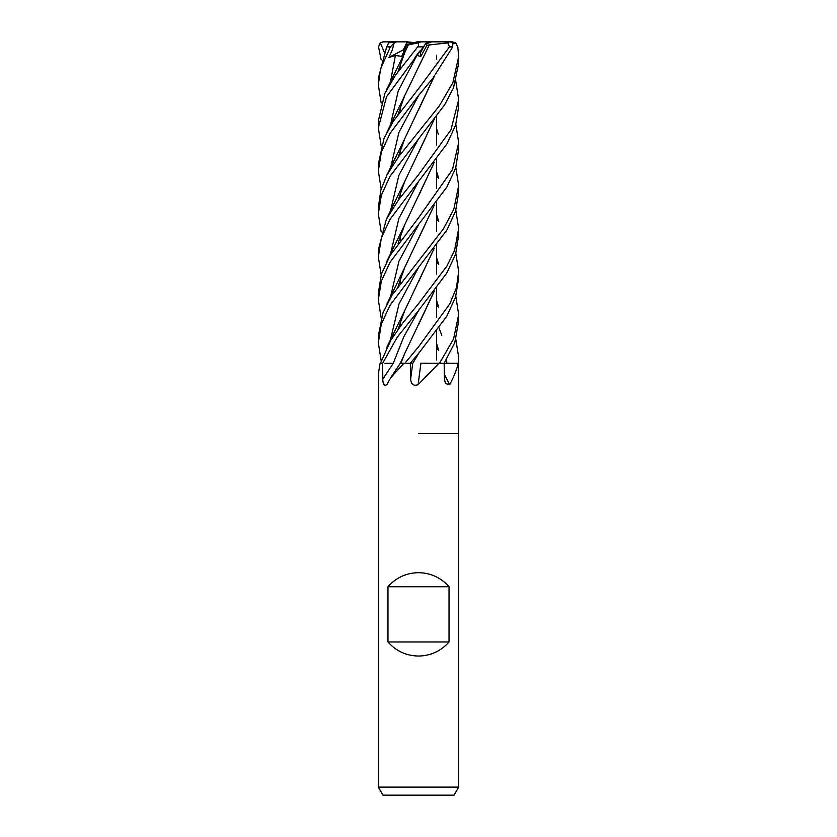 <?xml version="1.0" encoding="UTF-8"?>
<svg xmlns="http://www.w3.org/2000/svg" width="837" height="837" viewBox="0 0 837 837"><rect width="100%" height="100%" fill="white"/><g stroke="black" fill="none" stroke-linecap="round" stroke-linejoin="round"><path stroke-width="1.26" d="M420.781 363.185L439.959 363.258M444.175 363.206L458.676 363.258L458.676 787.115L378.324 787.115L382.959 795.15L454.041 795.15L458.676 787.115M426.347 42.854L429.13 42.854L425.719 43.911L431.651 41.85L447.418 41.85L449.469 46.872L418.5 88.774L393.296 121.271L384.047 138.325L378.324 164.209L378.324 170.894L381.379 151.968L390.136 133.261L418.5 95.617L432.959 78.092L452.754 46.872L452.618 42.875L450.201 41.85L447.418 41.85M424.296 45.826L420.32 53.024L419.065 51.988L420.32 53.034L424.307 45.815M418.5 433.566L458.676 433.566L418.5 433.566M387.97 641.979L387.97 586.737C396.1 577.614 406.28 572.926 418.5 572.675C430.72 572.926 440.9 577.614 449.03 586.737L449.03 641.979C440.9 651.102 430.72 655.789 418.5 656.041C406.28 655.789 396.1 651.102 387.97 641.979L449.03 641.979M458.069 363.258L458.195 363.52C456.678 369.818 453.832 376.87 449.668 384.675L445.483 383.618L444.416 379.035L444.154 363.258L458.069 363.258A665.331 567.57 -60.6 0 0 458.195 363.52M423.92 363.258L444.154 363.258L454.815 342.511L458.676 320.969M438.954 363.258L418.113 384.675C413.593 386.265 411.103 384.382 410.653 379.035L410.318 363.258L410.852 363.258M390.659 377.843L400.285 363.258L403.8 363.258A665.331 421.042 -70.7 0 1 403.633 363.52L390.659 377.843L386.851 384.675C384.246 386.265 382.896 384.382 382.802 379.035L382.645 363.258L380.228 363.258A665.331 642.544 8.7 0 1 380.05 363.52L378.324 374.066L378.324 787.115M382.645 363.258L397.272 337.165L418.73 310.297L403.79 336.777L393.264 363.258L384.978 363.258M404.219 363.258L410.318 363.258M418.5 384.152L418.113 384.675A678.734 119.879 -74.9 0 1 420.938 363.258M455.83 253.527L458.676 271.45L456.458 287.656L449.929 303.674L418.5 346.874L404.857 363.258L410.308 363.258L418.72 353.235L412.798 363.258L409.963 363.268M444.332 374.254A678.734 579.005 -60.6 0 0 449.668 384.675M434.068 291.517L404.574 353.831L400.923 363.185L405.087 363.258M387.97 586.737L449.03 586.737M414.472 42.624L407.253 41.85L403.298 49.875L404.009 50.994L403.298 49.864L406.698 42.854L413.698 42.854M381.17 103.108L378.324 84.809L380.594 68.77L390.408 46.872L394.164 42.875L392.302 49.896L388.943 57.45L395.378 55.504L401.718 56.361L406.615 45.303L412.338 42.854M419.975 50.931L420.854 56.361L426.922 45.303L429.339 44.905L418.479 66.981M388.943 57.45L404.888 49.027M409.575 44.037L417.004 41.85L420.896 41.85L418.542 42.813L418.5 45.878L395.587 75.068L384.884 93.315L378.324 121.02L378.324 127.883L386.506 96.757L426.347 42.875L426.389 41.85L420.896 41.85M407.232 41.892L407.776 42.854M394.164 42.875L396.633 41.85L388.734 42.813L386.652 46.872L378.324 78.239L378.324 84.809M418.73 310.297L446.812 272.998L455.6 254.27L458.676 235.249L458.676 228.668L454.575 250.451L447.052 265.852L418.5 303.705L402.524 323.354L390.91 340.073L380.448 363.258M436.579 175.634L438.745 178.543M455.83 210.349L458.676 228.668M381.17 59.929L378.533 46.872L380.312 42.875L384.193 51.936M418.5 267.453L446.979 229.903L455.579 211.154L458.676 192.426L458.676 185.552L453.79 209.355L443.443 228.836L392.03 295.179L382.98 312.829L378.324 335.972L378.324 342.846L381.243 324.348L389.791 305.631L418.5 267.453M455.83 167.588L458.676 185.552M381.17 145.9L378.324 127.883M418.73 353.235L446.665 316.417L455.495 297.376L458.676 278.302L458.676 271.45M436.579 218.708L438.755 221.711M381.17 318.008L378.324 299.677L381.337 281.18L390 262.337L446.812 187.111L455.61 168.3L458.676 149.248L458.676 142.604L452.482 169.629L418.5 217.829L390.147 255.442L381.39 274.128L378.324 293.243M455.83 124.441L458.676 142.604M436.579 261.709L438.745 264.565M455.83 296.319L458.676 314.628L453.57 338.943L439.54 363.258L444.144 363.258M436.579 347.732L438.745 350.64M418.5 181.503L447 143.797L455.642 125.079L458.676 106.498L458.676 99.687L450.955 129.861L418.51 174.787L398.527 199.834L386.296 219.42L378.324 250.106L378.324 256.917L381.358 237.98L390 219.388L418.5 181.503M455.83 81.534L458.676 99.687M436.579 304.584L438.745 307.577M455.83 339.414L458.676 357.409L458.373 363.258M381.17 231.975L378.324 213.759L381.316 195.345L390 176.293L444.667 104.761L453.508 87.843L458.676 63.34L458.676 56.56L452.88 82.675L439.299 105.933L398.558 156.728L387.029 174.902L380.908 189.873L378.324 207.346M453.131 43.89L455.642 42.813L457.818 46.872L458.676 56.56M434.246 248.275L404.585 310.925L398.046 329.255M381.17 360.768L378.324 342.846M436.579 171.669L438.379 177.266M434.068 248.526L418.699 281.504M398.255 328.962L398.611 327.696L398.245 328.972M418.73 52.386L414.943 57.45L416.836 55.504L420.854 56.361M429.297 44.884L404.574 95.962L398.035 114.418M398.642 112.817L398.255 114.135L398.632 112.817M436.579 257.702L438.368 263.257M429.381 44.936L448.329 42.813M434.058 119.471L418.573 152.658M398.621 198.934L398.37 199.781M436.579 343.641L438.379 349.364M434.246 119.22L404.574 181.849L398.056 200.472M398.245 286.212L398.632 284.883M418.678 238.378L434.058 205.452M438.379 134.464L436.579 128.678M434.246 205.211L404.574 267.798L398.056 286.474M434.068 162.64L418.678 195.638M398.611 241.747L398.245 243.033L398.611 241.747M434.246 162.399L404.585 225.017L398.046 243.326M381.17 274.871L378.324 256.917M434.068 76.68L404.585 139.036L398.056 157.44M398.621 155.828L398.245 157.157L398.621 155.828M436.579 300.462L438.379 306.237M434.246 76.449L418.699 109.605M381.17 188.995L378.324 170.894M398.621 69.931L398.245 71.281M436.579 214.554L438.368 220.351M406.615 45.303L408.268 44.905M408.33 44.884L404.574 52.972L398.056 71.553M434.257 291.286L418.688 324.39M408.194 44.936L418.542 42.813M380.312 42.875L383.346 41.85L400.421 41.85M429.768 42.624L427.665 41.85L431.641 41.86M401.268 41.85L403.476 41.85M436.401 41.85L452.158 41.85L455.642 42.813M396.633 41.85L407.253 41.85M427.665 41.85L422.486 41.85M426.922 45.303L425.499 44.235M393.254 363.258A678.388 429.308 -70.7 0 1 382.802 379.035M412.746 363.258A678.388 119.817 -74.9 0 0 410.653 379.035M417.789 46.872L423.438 46.872M386.652 46.872L390.408 46.872M449.469 46.872L452.754 46.872M418.72 267.191L399.019 303.936L390.23 340.69M416.836 55.504L398.234 90.888L390.209 126.272M418.73 138.44L398.893 175.299L390.209 212.159M438.986 327.79L441.8 335.407M446.644 359.209L446.801 363.206M418.73 224.41L398.946 261.249L390.209 298.098M418.73 181.221L398.925 218.29L390.209 255.337M418.73 95.334L398.946 132.351L390.209 169.356M395.378 55.504L390.22 83.271M436.579 55.158L436.579 59.165L436.579 55.158M436.579 116.176L436.579 145.136L436.579 116.176M436.579 159.281L436.579 188.22L436.579 159.281M436.579 202.23L436.579 231.232L436.579 202.23M436.579 245.157L436.579 274.097L436.579 245.157M436.579 288.284L436.579 317.254L436.579 288.284M436.579 331.054L436.579 360.004L436.579 331.054M400.379 363.185L404.574 353.831M400.421 64.135L400.421 68.289L400.421 64.135M400.421 107.282L400.421 111.279L400.421 107.282M400.421 150.043L400.421 154.154L400.421 150.043M400.421 193.221L400.421 197.312L400.421 193.221M400.421 236.024L400.421 240.062L400.421 236.024M400.421 279.098L400.421 283.241L400.421 279.098M400.421 322.099L400.421 326.053L400.421 322.099M458.676 321.314L458.676 314.628M458.676 363.258L458.676 357.409M388.724 42.813L386.548 47.071M404.585 310.925L386.548 347.92M404.574 95.962L386.548 133.02M404.574 181.849L386.548 218.907M404.574 267.798L386.537 304.794M404.585 225.017L386.548 261.897M404.585 139.036L386.537 175.833M404.574 52.972L386.537 89.862M382.383 41.944L383.775 41.85M378.324 213.759L378.324 206.99M378.324 299.677L378.324 293.034"/></g></svg>
